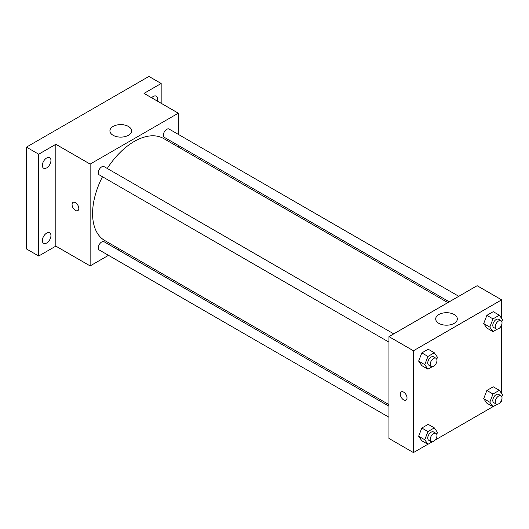 <?xml version="1.0" encoding="UTF-8"?>
<svg xmlns="http://www.w3.org/2000/svg" width="529" height="529" viewBox="0 0 529 529"><rect width="100%" height="100%" fill="white"/><g stroke="black" fill="none" stroke-linecap="round" stroke-linejoin="round"><path stroke-width="0.79" d="M108.478 255.328L90.135 265.915L55.843 246.117L38.696 256.016L26.45 248.947L26.45 147.128L148.92 76.421L161.166 83.489L161.166 103.287M119.422 249.007L118.033 249.807M46.658 243.023A6.07 3.505 -60 0 1 43.623 243.327A6.07 3.505 -60 0 1 42.69 238.467A6.07 3.505 -60 0 1 46.658 233.117A6.07 3.505 -60 0 1 49.693 232.813A6.07 3.505 -60 0 1 50.619 237.68A6.07 3.505 -60 0 1 46.658 243.023M46.658 167.905A6.07 3.505 -60 0 1 43.623 168.209A6.07 3.505 -60 0 1 42.69 163.342A6.07 3.505 -60 0 1 46.658 157.999A6.07 3.505 -60 0 1 49.693 157.695A6.07 3.505 -60 0 1 50.619 162.562A6.07 3.505 -60 0 1 46.658 167.905M55.843 246.117L55.843 144.298L38.696 154.197L26.45 147.128M38.696 256.016L38.696 154.197M90.135 265.915L90.135 164.096L55.843 144.298M90.135 164.096L178.313 113.186L144.02 93.388L161.166 83.489M113.094 135.285A10.825 6.249 180 0 1 109.926 130.868A10.825 6.249 180 0 1 120.751 124.613A10.825 6.249 180 0 1 131.576 130.868A10.825 6.249 180 0 1 124.89 136.641A10.825 6.249 180 0 1 113.094 135.285M151.598 97.766A6.07 3.505 -60 0 1 153.205 96.483A6.07 3.505 -60 0 1 156.24 96.179A6.07 3.505 -60 0 1 157.186 100.993M102.487 176.746A58.884 34.001 120 0 0 92.582 213.59A58.884 34.001 120 0 0 104.782 240.55L388.954 404.619M447.838 302.621L163.666 138.552A58.884 34.001 120 0 0 107.268 168.467M178.313 113.186L178.313 134.366M178.313 145.409L178.313 147.009M458.788 296.3L169.141 129.076A4.781 2.757 120 0 0 165.458 130.352A4.781 2.757 120 0 0 163.368 135.166A4.781 2.757 120 0 0 164.36 137.355L449.227 301.821M388.954 406.219L104.087 241.753A4.781 2.757 120 0 0 100.398 243.029A4.781 2.757 120 0 0 98.315 247.843A4.781 2.757 120 0 0 99.307 250.032L388.954 417.255M388.954 342.137L99.307 174.914A4.781 2.757 -60 0 1 99.307 169.392A4.781 2.757 -60 0 1 104.087 166.635L393.735 333.859M78.808 208.466A4.761 2.751 60 0 1 77.816 210.648A4.761 2.751 60 0 1 73.055 207.897A4.761 2.751 60 0 1 73.055 202.395A4.761 2.751 60 0 1 76.725 203.672A4.761 2.751 60 0 1 78.808 208.466M77.823 210.648A4.761 2.751 60 0 1 73.055 207.897A4.761 2.751 60 0 1 73.055 202.395M427.875 444.248L413.447 452.579L388.954 438.435L388.954 336.623L477.132 285.713L501.624 299.85L501.624 318.418M501.624 400.043L501.624 401.67L500.216 402.483M492.929 406.689L435.162 440.042M486.878 328.079L483.698 323.55L486.878 315.35L493.246 311.674L486.878 315.35L483.698 323.55L486.878 328.079L493.002 331.61L489.821 327.087L493.002 318.888L499.369 315.211L502.55 319.741L501.809 321.645M421.825 440.756L418.644 436.227L421.825 428.027L428.192 424.351L421.825 428.027L418.644 436.227L421.825 440.756L427.948 444.287L424.767 439.764L427.948 431.565L434.316 427.888L437.496 432.418L436.756 434.329M501.624 324.925L501.624 393.536M413.447 452.579L413.447 350.76L501.624 299.85M486.878 403.197L483.698 398.668L486.878 390.468L493.246 386.792L486.878 390.468L483.698 398.668L486.878 403.197L493.002 406.728L489.821 402.205L493.002 394.006L499.369 390.329L502.55 394.859L501.809 396.77M421.825 365.638L418.644 361.109L421.825 352.909L428.192 349.233L421.825 352.909L418.644 361.109L421.825 365.638L427.948 369.169L424.767 364.646L427.948 356.447L434.316 352.77L437.496 357.3L436.756 359.204M413.447 350.76L388.954 336.623M438.858 323.364A10.825 6.249 180 0 1 435.691 318.941A10.825 6.249 180 0 1 446.516 312.692A10.825 6.249 180 0 1 457.34 318.941A10.825 6.249 180 0 1 450.655 324.713A10.825 6.249 180 0 1 438.858 323.364M407.019 397.96A4.761 2.751 60 0 1 406.034 400.136A4.761 2.751 60 0 1 401.266 397.385A4.761 2.751 60 0 1 401.266 391.89A4.761 2.751 60 0 1 404.936 393.166A4.761 2.751 60 0 1 407.019 397.96M406.034 400.136A4.761 2.751 60 0 1 401.273 397.385A4.761 2.751 60 0 1 401.273 391.89M432.147 366.749L427.948 369.169M435.969 358.245L433.522 356.83A4.781 2.757 120 0 0 429.839 358.113A4.781 2.757 120 0 0 427.749 362.92A4.781 2.757 120 0 0 428.741 365.109L431.188 366.524A4.781 2.757 120 0 0 435.969 363.767A4.781 2.757 120 0 0 435.969 358.245A4.781 2.757 120 0 0 432.286 359.528A4.781 2.757 120 0 0 430.203 364.336A4.781 2.757 120 0 0 431.188 366.524M424.767 364.646L418.644 361.109M427.948 356.447L421.825 352.909M434.316 352.77L428.192 349.233M497.2 329.19L493.002 331.61M501.029 320.686L498.576 319.271A4.781 2.757 120 0 0 494.893 320.554A4.781 2.757 120 0 0 492.803 325.361A4.781 2.757 120 0 0 493.795 327.55L496.248 328.965A4.781 2.757 120 0 0 501.029 326.208A4.781 2.757 120 0 0 501.029 320.686A4.781 2.757 120 0 0 497.339 321.969A4.781 2.757 120 0 0 495.256 326.777A4.781 2.757 120 0 0 496.248 328.965M489.821 327.087L483.698 323.55M493.002 318.888L486.878 315.35M499.369 315.211L493.246 311.674M432.147 441.867L427.948 444.287M435.969 433.363L433.522 431.948A4.781 2.757 120 0 0 429.839 433.231A4.781 2.757 120 0 0 427.749 438.038A4.781 2.757 120 0 0 428.741 440.227L431.188 441.642A4.781 2.757 120 0 0 435.969 438.885A4.781 2.757 120 0 0 435.969 433.363A4.781 2.757 120 0 0 432.286 434.646A4.781 2.757 120 0 0 430.203 439.454A4.781 2.757 120 0 0 431.188 441.642M424.767 439.764L418.644 436.227M427.948 431.565L421.825 428.027M434.316 427.888L428.192 424.351M497.2 404.308L493.002 406.728M501.029 395.804L498.576 394.389A4.781 2.757 120 0 0 494.893 395.672A4.781 2.757 120 0 0 492.803 400.479A4.781 2.757 120 0 0 493.795 402.668L496.248 404.083A4.781 2.757 120 0 0 501.029 401.326A4.781 2.757 120 0 0 501.029 395.804A4.781 2.757 120 0 0 497.339 397.087A4.781 2.757 120 0 0 495.256 401.895A4.781 2.757 120 0 0 496.248 404.083M489.821 402.205L483.698 398.668M493.002 394.006L486.878 390.468M499.369 390.329L493.246 386.792"/></g></svg>
